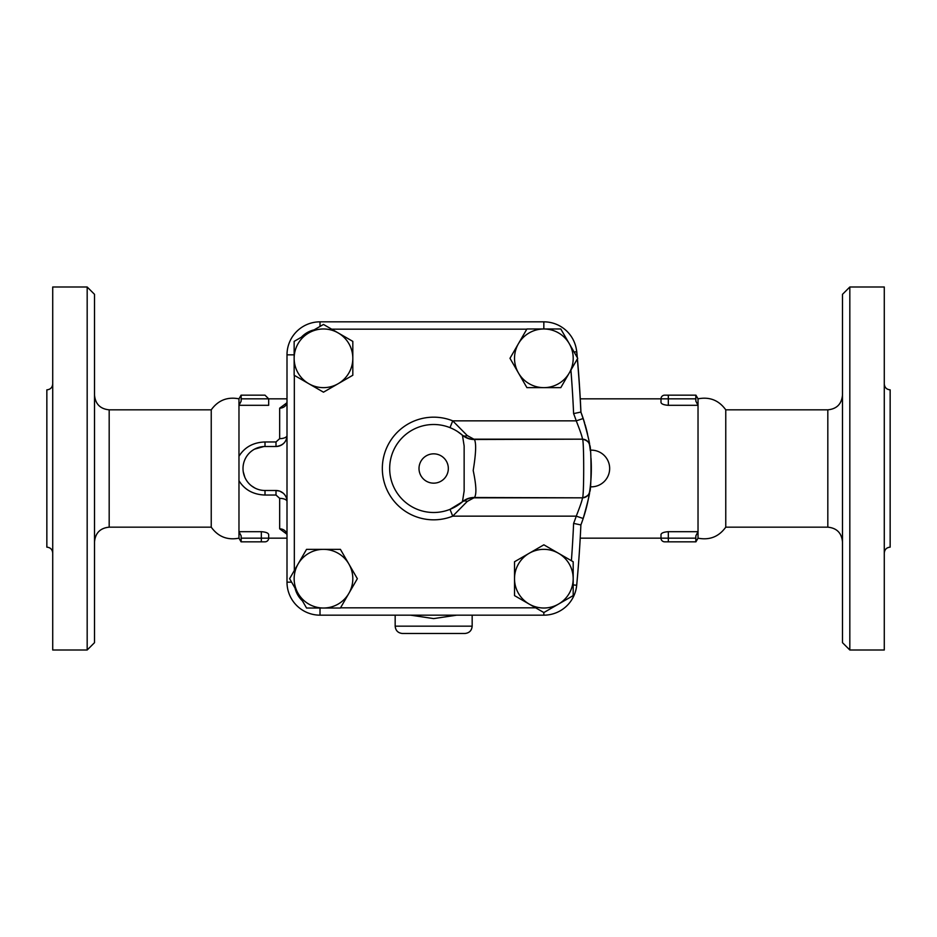 <?xml version="1.0" encoding="UTF-8"?>
<svg xmlns="http://www.w3.org/2000/svg" width="937" height="937" viewBox="0 0 937 937"><rect width="100%" height="100%" fill="white"/><g stroke="black" fill="none" stroke-linecap="round" stroke-linejoin="round"><path stroke-width="1.41" d="M52.718 553.017C52.367 549.457 50.411 547.501 46.85 547.149L46.85 389.851C50.411 389.499 52.367 387.543 52.718 383.983M52.718 468.5L52.718 649.997L87.176 649.997L87.176 287.003L52.718 287.003L52.718 468.5M87.176 649.997L94.52 642.665L94.52 294.335L87.176 287.003M109.184 409.832L109.184 527.168L211.235 527.168L211.235 409.832L109.184 409.832C100.282 408.965 95.387 404.07 94.52 395.168M211.235 409.832C218.145 400.275 227.386 396.609 238.97 398.834L238.97 538.166L241.078 541.832M241.172 541.832L265.007 541.832L261.341 541.832L261.341 538.166L241.172 538.166L241.172 541.832M265.007 541.832A3.666 3.666 0 0 0 268.673 538.166A3.666 3.666 0 0 1 265.007 541.832A3.666 3.666 0 0 0 268.673 538.166L268.673 534.594C268.322 533.001 265.885 532.029 261.341 531.689L238.97 531.689L241.172 535.882L241.172 538.166M241.172 401.118L238.97 405.311L268.673 405.311L268.673 398.834L265.007 395.168L241.172 395.168L241.172 401.118M238.97 456.284L238.97 480.716C244.616 489.828 253.295 494.607 265.007 495.041L265.007 490.496A21.996 21.996 0 0 1 243.011 468.5A21.996 21.996 0 0 1 265.007 446.504L276.005 446.504C282.915 445.614 286.581 441.948 287.003 435.506A7.332 3.139 180 0 1 279.671 438.645L276.005 441.959L265.007 441.959C253.283 442.393 244.604 447.172 238.97 456.284M254.899 488.036L251.432 485.811M244.862 477.32L243.257 471.815M250.249 452.184L251.175 451.388M254.571 449.139L263.871 446.527M286.699 403.636L287.003 401.821A7.332 6.348 0 0 1 279.671 408.169L279.671 438.645M576.314 349.032A34.142 34.142 0 0 1 576.887 352.839A1246.714 1246.714 0 0 1 577.309 357.606M294.148 354.842L287.003 354.842A32.994 32.994 0 0 1 320.009 321.836A32.994 32.994 0 0 0 287.003 354.842L287.003 582.158A32.994 32.994 0 0 0 320.009 615.164A32.994 32.994 0 0 1 287.003 582.158L291.618 582.158M276.005 441.959L276.005 446.504A10.998 10.998 0 0 0 287.003 435.506M265.007 495.041L276.005 495.041L279.671 498.355A7.332 3.139 180 0 1 287.003 501.494A10.998 10.998 0 0 0 276.005 490.496L265.007 490.496M560.794 387.649L543.858 387.649A29.328 29.328 0 0 0 569.263 343.645L577.719 358.309L560.794 387.649L570.914 370.103A1239.288 1239.288 0 0 1 573.608 413.604A150.33 150.33 0 0 1 576.243 420.842L583.189 418.511A157.662 157.662 0 0 1 584.641 423.079M585.086 424.566A157.662 157.662 0 0 1 587.546 434.147M457.654 431.617L462.445 435.213A18.33 17.885 -49.2 0 0 474.438 439.488L582.381 439.172C584.138 437.075 584.126 499.995 582.381 497.828L474.438 497.512A18.33 17.885 49.2 0 0 462.445 501.787L450.006 509.353L452.723 516.158L467.235 501.447L474.438 497.512C476.71 494.314 476.301 485.307 473.197 470.479C475.961 453.684 476.371 443.353 474.438 439.488L467.235 435.553L452.723 420.842L576.243 420.842C580.589 431.875 582.627 437.977 582.381 439.172A7.332 7.332 171.6 0 1 589.631 445.426A157.662 157.662 0 0 1 590.263 450.17L590.345 450.896L590.263 450.182A18.33 18.33 0 0 1 609.659 468.5A18.33 18.33 0 0 1 590.263 486.807L590.263 486.83M591.001 458.275A157.662 157.662 0 0 1 591.2 462.269A157.662 157.662 0 0 1 591.212 462.48A157.662 157.662 0 0 1 589.619 491.656M589.549 492.101A157.662 157.662 0 0 1 589.455 492.71M589.338 493.506A157.662 157.662 0 0 1 583.189 518.489C587.745 502.337 589.888 493.366 589.631 491.574L589.654 491.433C589.467 494.584 587.042 496.727 582.381 497.828L582.381 497.828A7.332 7.332 -171.6 0 0 589.631 491.574C591.47 493.272 591.481 443.775 589.631 445.426C589.9 443.681 587.757 434.709 583.189 418.511A157.662 157.662 0 0 0 580.881 412.069A1246.62 1246.62 0 0 0 577.344 358.976M577.426 358.836A1246.714 1246.714 0 0 1 580.94 412.21L580.928 411.917M577.204 357.407A1246.62 1246.62 0 0 0 576.688 351.75A32.994 32.994 0 0 0 543.835 321.836L320.009 321.836L320.009 326.451M323.476 392.181L294.148 375.245L294.148 341.384L308.812 332.916A29.328 29.328 0 0 0 308.812 383.713A29.328 29.328 0 0 0 338.152 383.713L323.476 392.181M526.805 329.168L331.675 329.168L352.816 341.384L352.816 358.309A29.328 29.328 0 0 0 308.812 332.916L323.476 324.448L352.816 341.384M294.335 375.362L294.335 570.492L306.551 549.351L323.476 549.351A29.328 29.328 0 0 0 298.083 564.015L306.551 549.351M340.529 607.832L535.659 607.832L514.518 595.616L514.518 578.691A29.328 29.328 0 0 0 529.194 604.084L514.518 595.616M543.858 544.819L558.522 553.287A29.328 29.328 0 0 0 514.518 578.691L514.518 561.755L543.858 544.819L571.394 560.713A1239.288 1239.288 0 0 0 573.608 523.396L580.881 524.931A157.662 157.662 0 0 0 583.189 518.489L576.243 516.158A150.33 150.33 0 0 1 573.608 523.396M286.792 402.898L279.671 408.169M285.387 495.743L284.625 494.666M283.103 493.096L279.8 491.175M279.355 491.023L276.005 490.496L276.005 495.041M279.671 498.355L279.671 528.831A7.332 6.348 180 0 1 287.003 535.179L286.699 533.376M279.671 528.831L286.792 534.102M301.327 337.238L314.094 329.859A25.662 25.662 0 0 0 301.327 337.238M352.816 358.309L352.816 375.245L338.152 383.713A29.328 29.328 0 0 0 352.816 358.309M560.794 328.981L569.263 343.645A29.328 29.328 0 0 0 543.858 328.981L560.794 328.981M543.858 387.649L526.922 387.649L518.454 372.985A29.328 29.328 0 0 0 543.858 387.649M518.454 372.985L509.986 358.309L518.454 343.645A29.328 29.328 0 0 0 518.454 372.985M543.858 612.552L529.194 604.084A29.328 29.328 0 0 0 558.522 604.084L543.858 612.552M573.186 595.616L558.522 604.084A29.328 29.328 0 0 0 573.186 578.691L573.186 595.616M543.858 328.981A29.328 29.328 0 0 0 518.454 343.645L526.922 328.981L543.858 328.981M573.186 578.691A29.328 29.328 0 0 0 558.522 553.287L573.186 561.755L573.186 578.691M289.615 578.691L298.083 564.015A29.328 29.328 0 0 0 298.083 593.355L289.615 578.691M306.551 608.019L298.083 593.355A29.328 29.328 0 0 0 323.476 608.019L306.551 608.019M302.405 600.84L295.026 588.073A25.662 25.662 0 0 0 302.405 600.84M323.476 549.351L340.412 549.351L348.88 564.015A29.328 29.328 0 0 0 323.476 549.351M348.88 564.015L357.348 578.691L348.88 593.355A29.328 29.328 0 0 0 348.88 564.015M323.476 608.019A29.328 29.328 0 0 0 348.88 593.355L340.412 608.019L323.476 608.019M573.608 413.604L580.881 412.069M589.654 445.579L589.631 445.426A7.332 7.332 171.6 0 0 582.381 439.172C587.042 440.273 589.467 442.405 589.654 445.579M462.07 502.103L462.082 502.091C463.229 500.803 470.198 497.137 473.829 497.828L582.381 497.828C582.615 499.058 580.577 505.16 576.243 516.158L452.723 516.158A51.336 51.336 0 0 1 382.331 468.5A51.336 51.336 0 0 1 452.723 420.842L450.006 427.647M320.009 608.019L320.009 615.164L543.835 615.164A32.994 32.994 0 0 0 576.688 585.25A1246.62 1246.62 0 0 0 580.881 524.931M467.235 435.553A7.332 4.837 -49.2 0 1 462.855 435.518M462.855 501.482A7.332 4.837 -130.8 0 1 467.235 501.447M462.445 501.787L464.143 490.976L464.143 445.989L462.445 435.213A44.004 44.004 0 0 0 401.809 438.153A44.004 44.004 0 0 0 401.809 498.847A44.004 44.004 0 0 0 462.445 501.787M590.287 486.619L590.533 484.347L590.287 486.619M590.755 481.958L590.966 479.194L590.755 481.958M410.558 615.164L433.667 618.596L456.776 615.164M402.5 633.494L464.834 633.494L402.5 633.494C398.049 633.061 395.601 630.613 395.168 626.162L472.166 626.162C471.733 630.613 469.285 633.061 464.834 633.494M661.018 534.406L660.995 534.594C661.335 533.001 663.783 532.029 668.327 531.689L698.03 531.689L698.03 405.311L668.327 405.311C663.783 404.971 661.335 403.999 660.995 402.406L660.995 398.834A3.666 3.666 0 0 1 664.661 395.168L668.327 395.168L664.661 395.168A3.666 3.666 0 0 0 660.995 398.834L695.828 398.834L695.828 395.168L668.327 395.168L668.327 405.311M580.214 538.166L660.995 538.166A3.666 3.666 0 0 0 664.661 541.832L695.828 541.832L695.828 535.882L698.03 531.689L695.828 535.882M587.136 432.402L586.468 429.673M585.953 427.659L585.133 424.73M584.594 422.903L580.94 412.21M725.765 409.832L827.816 409.832L827.816 527.168L725.765 527.168L725.765 409.832C718.855 400.275 709.614 396.609 698.03 398.834L695.922 395.168M725.765 527.168C718.855 536.725 709.614 540.391 698.03 538.166L698.03 531.689M695.828 398.834L695.828 401.118L698.03 405.311L698.03 398.834M842.48 294.335L842.48 642.665L849.824 649.997L849.824 287.003L842.48 294.335M849.824 649.997L884.282 649.997L884.282 287.003L849.824 287.003M884.282 383.983C884.633 387.543 886.589 389.499 890.15 389.851L890.15 547.149C886.589 547.501 884.633 549.457 884.282 553.017M660.995 534.594L660.995 538.166L668.327 538.166L668.327 541.832M265.007 395.168L268.673 398.834L241.172 398.834M265.007 441.959L265.007 446.504M576.688 351.75L574.076 351.996M543.835 321.836L543.835 328.981M573.186 584.922L576.688 585.25M543.835 615.164L543.835 612.54M448.331 468.5A14.664 14.664 0 0 1 426.335 481.196A14.664 14.664 0 0 1 426.335 455.804A14.664 14.664 0 0 1 448.331 468.5M695.828 538.166L668.327 538.166L668.327 531.689M261.341 531.689L261.341 538.166L287.003 538.166M109.184 527.168C100.282 528.035 95.387 532.93 94.52 541.832M211.235 527.168C218.145 536.725 227.386 540.391 238.97 538.166M238.97 398.834L241.078 395.168M462.07 434.897L462.082 434.909C460.664 434.264 469.472 440.203 473.829 439.172L582.381 439.172M395.168 615.164L395.168 626.162M472.166 615.164L472.166 626.162M580.272 398.834L660.995 398.834M827.816 409.832C836.718 408.965 841.613 404.07 842.48 395.168M827.816 527.168C836.718 528.035 841.613 532.93 842.48 541.832M698.03 538.166L695.922 541.832M287.003 398.834L268.673 398.834"/></g></svg>
